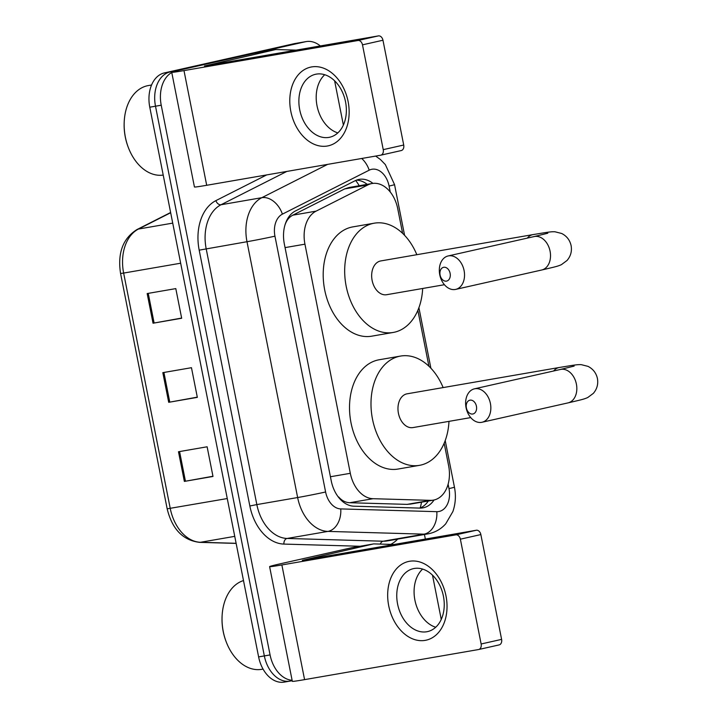 <?xml version="1.0" encoding="UTF-8"?>
<svg xmlns="http://www.w3.org/2000/svg" width="718" height="718" viewBox="0 0 718 718"><rect width="100%" height="100%" fill="white"/><g stroke="black" fill="none" stroke-linecap="round" stroke-linejoin="round"><path stroke-width="1.08" d="M338.645 497.421A30.246 21.585 91.6 0 0 338.69 496.982C341.822 500.617 345.502 502.537 349.747 502.726L407.106 504.377L410.893 504M402.61 233.35L397.727 208.696A30.246 20.975 80.2 0 0 372.095 183.512A30.246 20.975 80.2 0 0 367.912 184.903L316.082 211.146A30.246 20.975 80.2 0 0 304.944 244.174L350.312 473.306A30.246 20.975 80.2 0 0 373.019 498.705L430.378 500.347A30.246 20.975 80.2 0 0 433.304 500.141A30.246 20.975 80.2 0 0 434.022 499.997A30.246 20.975 80.2 0 0 448.624 465.731L444.164 443.23M372.095 183.512L349.029 187.497L344.649 188.924L292.809 215.176C289.004 217.195 286.365 220.579 284.893 225.326A30.246 21.316 63.1 0 1 284.893 225.326M428.915 366.234L417.858 310.347M428.314 501.002A30.246 20.975 -99.8 0 1 419.913 508.093A30.246 20.975 80.2 0 0 422.821 507.886A30.246 20.975 80.2 0 0 423.539 507.743A30.246 20.975 80.2 0 0 434.058 499.988M292.109 680.296A30.246 20.975 -99.8 0 1 270.076 654.924L161.227 105.214A30.246 20.975 -99.8 0 1 171.764 72.509M432.496 575.163L440.681 616.493A30.246 20.975 -99.8 0 1 441.184 619.571M334.615 80.811L343.375 125.049M424.446 534.479L425.352 539.056M173.962 71.495A30.246 20.975 -99.8 0 1 175.829 70.938L305.491 41.725A30.246 20.975 -99.8 0 1 306.209 41.581A30.246 20.975 -99.8 0 1 320.327 45.943M292.199 680.727L289.973 681.113A30.246 20.975 -99.8 0 1 264.341 655.92L155.501 106.201A30.246 20.975 -99.8 0 1 170.103 71.926L299.765 42.721A30.246 20.975 -99.8 0 1 300.483 42.577A30.246 20.975 -99.8 0 0 299.765 42.721L170.103 71.926A30.246 20.975 -99.8 0 0 155.501 106.201L264.341 655.92A30.246 20.975 -99.8 0 0 289.973 681.113A30.246 20.975 -99.8 0 0 290.691 680.969M372.965 183.386A30.246 20.975 80.2 0 0 359.269 179.365A30.246 20.975 80.2 0 0 355.087 180.756L295.475 210.939A30.246 20.975 80.2 0 0 284.337 243.967L331.231 480.8A30.246 20.975 80.2 0 0 353.938 506.199L419.895 508.093M356.451 180.146A30.246 20.975 -99.8 0 1 367.203 184.355M289.973 681.113L284.247 682.1A30.246 20.975 -99.8 0 1 258.615 656.907L149.775 107.197A30.246 20.975 -99.8 0 1 164.368 72.922L294.039 43.708A30.246 20.975 -99.8 0 1 294.757 43.565L306.209 41.581M178.486 451.748L207.125 446.793L212.995 476.456L184.364 481.41L178.486 451.748M147.163 293.554L175.802 288.609L181.672 318.262L153.042 323.217L147.163 293.554M162.824 372.651L191.464 367.697L197.333 397.359L168.703 402.313L162.824 372.651M197.297 397.153L168.703 402.313M181.636 318.065L153.042 323.217M212.959 476.249L184.364 481.41M445.986 595.868A40.325 29.043 77.3 0 1 425.182 640.366A40.325 29.043 77.3 0 1 388.716 605.777A40.325 29.043 77.3 0 1 409.52 561.279A40.325 29.043 77.3 0 1 445.986 595.868M397.592 604.071A32.265 23.236 -102.7 0 0 427.596 631.589A32.265 23.236 -102.7 0 0 443.41 596.146A32.265 23.236 -102.7 0 0 413.415 568.638A32.265 23.236 -102.7 0 0 397.592 604.071M435.718 627.245A32.265 23.236 77.3 0 1 414.914 600.176A32.265 23.236 77.3 0 1 422.615 569.078M351.892 547.672L280.532 563.747A40.325 1.014 -11.2 0 0 269.609 566.628A40.325 1.014 -11.2 0 0 281.869 564.949L455.822 534.865L476.294 530.252L302.341 560.336L373.369 543.957L351.892 547.672A5.044 3.491 -99.8 0 1 352.008 547.646A5.044 3.491 -99.8 0 1 352.134 547.637M269.609 566.628L292.316 681.319A40.325 1.014 -11.2 0 0 304.576 679.632L478.529 649.548A5.044 3.626 -102.7 0 0 478.655 649.521A5.044 3.626 -102.7 0 0 481.132 643.983L501.604 639.379A5.044 3.626 77.3 0 1 499.127 644.908A5.044 3.626 77.3 0 1 499.001 644.935L478.78 649.494M476.294 530.252A5.044 3.626 77.3 0 1 480.854 534.569L460.373 539.182L481.132 643.983M460.373 539.182A5.044 3.626 -102.7 0 0 455.822 534.865M480.854 534.569L501.604 639.379M394.029 544.477L373.979 543.903A5.044 3.491 80.2 0 0 373.486 543.939A5.044 3.491 80.2 0 0 373.369 543.957M263.057 669.086L261.711 669.32A45.369 31.457 -99.8 0 1 226.242 641.937A45.369 31.457 -99.8 0 1 222.041 617.624A45.369 31.457 -99.8 0 1 243.501 580.566M226.242 641.937L226.044 641.407A43.349 30.057 -99.8 0 1 222.033 618.18L222.041 617.624M476.42 406.217A7.054 5.08 -102.7 0 0 470.039 400.159A7.054 5.08 -102.7 0 0 466.395 407.95A7.054 5.08 -102.7 0 0 472.776 414.008A7.054 5.08 -102.7 0 0 476.42 406.217M466.063 407.653A17.142 12.341 77.3 0 1 474.463 388.824A17.142 12.341 77.3 0 1 490.403 403.444A17.142 12.341 77.3 0 1 482.002 422.265A17.142 12.341 77.3 0 1 466.063 407.653M574.122 366.108L560.453 369.456A17.142 12.341 -102.7 0 1 576.392 384.067A17.142 12.341 -102.7 0 1 567.992 402.897C582.11 399.585 583.958 399.208 587.755 397.521L593.346 393.365C597.026 389.066 598.39 384.121 597.43 378.521C596.182 372.983 593.041 368.926 587.997 366.359L581.248 364.654C577.173 364.529 575.459 364.834 559.295 367.49L407.115 393.814A17.142 11.883 80.2 0 0 406.702 393.895A17.142 11.883 80.2 0 0 398.373 413.021A17.142 11.883 80.2 0 0 412.958 427.587L470.73 417.598M448.983 421.358A55.448 38.449 -99.8 0 1 420.802 465.076A55.448 38.449 -99.8 0 1 419.483 465.345A55.448 38.449 -99.8 0 1 372.319 418.208A55.448 38.449 -99.8 0 1 399.262 356.325A55.448 38.449 -99.8 0 1 400.581 356.065A55.448 38.449 -99.8 0 1 443.141 387.576M419.483 465.345L398.005 469.051A55.448 38.449 -99.8 0 1 350.842 421.924A55.448 38.449 -99.8 0 1 377.794 360.041A55.448 38.449 -99.8 0 1 379.104 359.772L400.581 356.065M450.114 273.334A7.054 5.08 -102.7 0 0 443.733 267.284A7.054 5.08 -102.7 0 0 440.089 275.066A7.054 5.08 -102.7 0 0 446.47 281.124A7.054 5.08 -102.7 0 0 450.114 273.334M439.757 274.77A17.142 12.341 77.3 0 1 448.158 255.949A17.142 12.341 77.3 0 1 464.088 270.56A17.142 12.341 77.3 0 1 455.688 289.39A17.142 12.341 77.3 0 1 439.757 274.77M547.807 233.224L534.147 236.572A17.142 12.341 -102.7 0 1 550.078 251.192A17.142 12.341 -102.7 0 1 541.677 270.013C555.804 266.701 557.653 266.333 561.44 264.637L567.032 260.481C570.72 256.191 572.084 251.246 571.115 245.646C569.877 240.099 566.726 236.042 561.682 233.485L554.933 231.77C550.868 231.645 549.144 231.95 532.989 234.606L380.8 260.93A17.142 11.883 80.2 0 0 380.396 261.011A17.142 11.883 80.2 0 0 372.068 280.137A17.142 11.883 80.2 0 0 386.643 294.712L444.424 284.714M422.678 288.474A55.448 38.449 -99.8 0 1 394.487 332.201A55.448 38.449 -99.8 0 1 393.168 332.461A55.448 38.449 -99.8 0 1 346.004 285.324A55.448 38.449 -99.8 0 1 372.956 223.442A55.448 38.449 -99.8 0 1 374.266 223.181A55.448 38.449 -99.8 0 1 416.835 254.702M393.168 332.461L371.7 336.177A55.448 38.449 -99.8 0 1 324.527 289.04A55.448 38.449 -99.8 0 1 351.479 227.157A55.448 38.449 -99.8 0 1 352.798 226.897L374.266 223.181M348.104 101.525A40.325 29.043 77.3 0 1 327.3 146.023A40.325 29.043 77.3 0 1 290.835 111.425A40.325 29.043 77.3 0 1 311.639 66.927A40.325 29.043 77.3 0 1 348.104 101.525M299.711 109.728A32.265 23.236 -102.7 0 0 329.706 137.237A32.265 23.236 -102.7 0 0 345.529 101.803A32.265 23.236 -102.7 0 0 315.525 74.286A32.265 23.236 -102.7 0 0 299.711 109.728M337.828 132.902A32.265 23.236 77.3 0 1 317.033 105.824A32.265 23.236 77.3 0 1 324.724 74.726M254.01 53.329L182.65 69.404A40.325 1.014 -11.2 0 0 171.728 72.285A40.325 1.014 -11.2 0 0 183.987 70.597L357.932 40.513L378.404 35.9L204.459 65.984L275.488 49.614L254.01 53.329A5.044 3.491 -99.8 0 1 254.127 53.303A5.044 3.491 -99.8 0 1 254.253 53.285M171.728 72.285L194.434 186.967A40.325 1.014 -11.2 0 0 206.694 185.289L380.648 155.205A5.044 3.626 -102.7 0 0 380.773 155.178A5.044 3.626 -102.7 0 0 383.241 149.64L403.713 145.027A5.044 3.626 77.3 0 1 401.245 150.565A5.044 3.626 77.3 0 1 401.12 150.592L380.899 155.142M378.404 35.9A5.044 3.626 77.3 0 1 382.963 40.226L362.491 44.839L383.241 149.64M362.491 44.839A5.044 3.626 -102.7 0 0 357.932 40.513M382.963 40.226L403.713 145.027M296.148 50.125L276.089 49.551A5.044 3.491 80.2 0 0 275.604 49.587A5.044 3.491 80.2 0 0 275.488 49.614M163.21 175.075A45.369 31.457 -99.8 0 1 128.36 147.585A45.369 31.457 -99.8 0 1 124.16 123.272A45.369 31.457 -99.8 0 1 147.28 85.774A45.369 31.457 -99.8 0 1 148.357 85.559L151.552 85.011M128.36 147.585L128.163 147.064A43.349 30.057 -99.8 0 1 124.142 123.828L124.16 123.272M407.106 504.377L430.378 500.347M355.652 180.487A30.246 21.316 63.1 0 1 359.215 185.738M421.502 502.187A30.246 21.585 91.6 0 1 420.129 508.012M349.747 502.726L373.019 498.705M330.433 476.743L350.312 473.306M285.064 247.611L304.944 244.174M292.809 215.176L316.082 211.146M344.649 188.924L367.912 184.903M390.251 192.002L389.075 186.052A20.167 13.983 80.2 0 0 371.511 169.349A20.167 13.983 80.2 0 0 369.196 170.184L282.38 214.152A20.167 13.983 80.2 0 0 274.949 236.168L325.604 491.983A20.167 13.983 80.2 0 0 340.745 508.918L436.813 511.674A20.167 13.983 80.2 0 0 439.245 511.44A20.167 13.983 80.2 0 0 448.983 488.59L448.113 484.219M428.843 533.689A40.325 27.966 -99.8 0 1 427.883 533.887L429.364 533.591C435.79 532.074 441.247 528.816 445.734 523.808L452.878 511.557C455.571 503.704 456.092 495.573 454.44 487.154A20.167 0.503 168.8 0 1 448.983 488.59M361.719 158.472A20.167 14.207 63.1 0 1 369.196 170.184M397.709 539.101A45.369 31.457 -99.8 0 1 390.745 544.379M360.023 546.263L283.897 544.082A45.369 31.457 -99.8 0 1 249.846 505.984L199.191 250.16A45.369 31.457 -99.8 0 1 215.894 200.627L266.683 174.914M270.076 654.924L258.615 656.907M305.491 41.725L294.039 43.708M175.829 70.938L164.368 72.922M161.227 105.214L149.775 107.197M436.813 511.674A20.167 14.387 91.6 0 1 423.988 534.156L327.911 531.401L287.11 538.455L383.179 541.219A40.325 27.966 80.2 0 0 387.083 540.941L427.883 533.887A40.325 27.966 -99.8 0 1 423.988 534.156L383.179 541.219A5.044 3.599 -88.4 0 0 380.325 544.082M340.745 508.918A20.167 14.387 91.6 0 1 327.911 531.401A40.325 27.966 -99.8 0 1 297.638 497.538L256.838 504.592A40.325 27.966 80.2 0 0 287.11 538.455A5.044 3.599 -88.4 0 0 283.897 544.082M325.604 491.983A20.167 0.503 168.8 0 1 297.638 497.538L246.992 241.715A40.325 27.966 -99.8 0 1 261.837 197.683L221.027 204.747A40.325 27.966 80.2 0 0 206.183 248.778L256.838 504.592L249.846 505.984M282.38 214.152A20.167 14.207 63.1 0 0 261.837 197.683L327.632 164.368M286.832 171.431L221.027 204.747A5.044 3.554 -116.9 0 1 215.894 200.627M274.949 236.168A20.167 0.503 168.8 0 1 246.992 241.715L199.191 250.16M404.584 235.324L394.541 184.616A20.167 0.503 168.8 0 1 389.075 186.052M227.265 498.543L167.168 508.829L120.57 273.495L123.64 273.073L170.238 508.407A40.325 27.966 80.2 0 0 200.51 542.278A10.079 7.198 91.6 0 1 199.478 542.35C182.884 540.295 172.114 529.121 167.168 508.829M120.57 273.495C117.42 253.023 122.913 238.367 137.039 229.518A10.079 7.108 63.1 0 1 138.484 229.042A40.325 27.966 80.2 0 0 123.64 273.073L180.667 263.21M170.669 212.743L138.484 229.042L172.724 223.118M234.75 536.355L200.51 542.278L236.123 543.302M163.91 372.462L169.78 402.125M179.572 451.559L185.441 481.222M148.249 293.375L154.119 323.028M281.869 564.949L304.576 679.632M559.295 367.49A17.142 11.883 80.2 0 0 558.891 367.571A17.142 11.883 80.2 0 0 553.65 370.991M532.989 234.606A17.142 11.883 80.2 0 0 532.577 234.687A17.142 11.883 80.2 0 0 527.335 238.107M183.987 70.597L206.694 185.289M410.122 504.153L433.304 500.141M394.541 184.616L385.342 164.584L380.396 159.495L375.649 156.066M454.44 487.154L445.214 440.565M430.89 368.208L418.908 307.69M137.039 229.518L170.624 212.51M236.141 543.4L199.478 542.35M373.486 543.939L352.008 547.646M478.655 649.521L499.127 644.908M560.453 369.456L474.463 388.824M567.992 402.897L482.002 422.265M534.147 236.572L448.158 255.949M541.677 270.013L455.688 289.39M275.604 49.587L254.127 53.303M380.773 155.178L401.245 150.565"/></g></svg>
